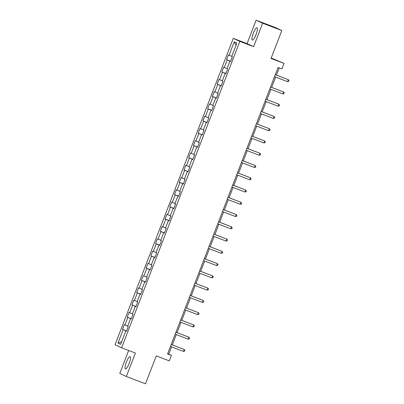 <?xml version="1.0" encoding="UTF-8"?>
<svg xmlns="http://www.w3.org/2000/svg" width="404" height="404" viewBox="0 0 404 404"><rect width="100%" height="100%" fill="white"/><g stroke="black" fill="none" stroke-linecap="round" stroke-linejoin="round"><path stroke-width="0.61" d="M129.154 363.433A6.575 1.52 -69.1 0 0 130.113 356.651A6.575 1.52 -69.1 0 0 126.386 362.156A6.575 1.52 -69.1 0 0 125.427 368.933A6.575 1.52 -69.1 0 0 129.154 363.433M256.06 34.537A6.575 1.52 -69.1 0 0 257.02 27.76A6.575 1.52 -69.1 0 0 253.298 33.259A6.575 1.52 -69.1 0 0 252.333 40.041A6.575 1.52 -69.1 0 0 256.06 34.537M128.649 350.495L119.786 373.463L126.346 376.493L145.496 383.8L156.262 355.894L169.286 360.863L171.407 355.363L168.751 354.131L171.548 346.879M233.275 38.365L115.039 344.774L121.599 347.804L239.835 41.395L233.275 38.365L247.061 43.627L253.621 46.657L262.661 23.23L256.101 20.2L247.061 43.627M256.101 20.2L275.25 27.507L281.805 30.537L271.039 58.444L284.062 63.413L271.215 57.984M262.661 23.23L281.805 30.537M126.492 331.194L125.826 330.957L126.472 331.255L128.29 326.538L127.644 326.24L130.558 318.69L131.204 318.988L133.022 314.277L132.376 313.974L135.29 306.429L135.936 306.727L137.754 302.01L137.107 301.712L140.021 294.168L140.668 294.466L142.486 289.749L141.839 289.451L144.753 281.901L145.4 282.204L147.218 277.487L146.571 277.189L149.485 269.64L150.131 269.938L151.949 265.221L151.303 264.923L154.217 257.378L154.863 257.676L156.681 252.96L156.035 252.662L158.949 245.117L159.595 245.415L161.413 240.698L160.767 240.4L163.681 232.85L164.327 233.153L166.145 228.437L165.499 228.134L168.412 220.589L169.059 220.887L170.877 216.17L170.23 215.872L173.144 208.328L173.791 208.626L175.609 203.909L174.962 203.611L177.876 196.066L178.523 196.364L180.341 191.648L179.694 191.35L182.608 183.8L183.254 184.103L185.072 179.386L184.426 179.083L187.34 171.538L187.986 171.836L189.804 167.12L189.158 166.822L192.072 159.277L192.718 159.575L194.536 154.858L193.89 154.56L196.804 147.016L197.45 147.314L199.268 142.597L198.622 142.299L201.535 134.749L202.182 135.047L204 130.335L203.353 130.032L206.267 122.488L206.914 122.786L208.732 118.069L208.085 117.771L210.999 110.226L211.646 110.524L213.463 105.808L212.817 105.51L215.731 97.965L216.377 98.263L218.195 93.546L217.549 93.248L220.463 85.698L221.109 85.996L222.927 81.28L222.281 80.982L225.195 73.437L225.841 73.735L227.659 69.018L227.013 68.72L229.927 61.176L230.573 61.474L232.391 56.757L231.744 56.459L236.901 43.097L234.204 41.849L236.072 45.238M125.826 330.957L120.67 344.319L117.973 343.072L123.129 329.709L122.483 329.411L126.578 330.972M234.204 41.849L229.048 55.212L228.401 54.914L226.583 59.63L227.23 59.928L224.316 67.478L223.67 67.175L221.852 71.892L222.498 72.19L219.584 79.74L218.938 79.442L217.12 84.158L217.766 84.456L214.852 92.001L214.206 91.703L212.388 96.42L213.034 96.718L210.12 104.262L209.474 103.964L207.656 108.681L208.302 108.979L205.389 116.529L204.742 116.226L202.924 120.942L203.571 121.245L200.657 128.79L200.01 128.492L198.192 133.209L198.839 133.507L195.925 141.052L195.278 140.754L193.46 145.47L194.107 145.768L191.193 153.313L190.547 153.015L188.729 157.732L189.375 158.03L186.461 165.579L185.815 165.276L183.997 169.993L184.643 170.296L181.729 177.841L181.083 177.543L179.265 182.26L179.911 182.558L176.997 190.102L176.351 189.804L174.533 194.521L175.179 194.819L172.266 202.364L171.619 202.066L169.801 206.782L170.448 207.08L167.534 214.63L166.887 214.327L165.069 219.044L165.716 219.347L162.802 226.891L162.156 226.594L160.338 231.31L160.984 231.608L158.07 239.153L157.424 238.855L155.606 243.572L156.252 243.87L153.338 251.414L152.692 251.116L150.874 255.833L151.52 256.131L148.606 263.681L147.96 263.383L146.142 268.094L146.788 268.397L143.874 275.942L143.228 275.644L141.41 280.361L142.056 280.659L139.148 288.204L138.496 287.906L136.678 292.622L137.325 292.92L134.416 300.47L133.764 300.167L131.946 304.884L132.593 305.182L129.684 312.731L129.033 312.433L127.215 317.15L127.861 317.448L124.952 324.993L124.301 324.695L122.483 329.411M284.062 63.413L281.936 68.917L278.109 67.453L167.579 353.899L171.407 355.363M131.224 318.933L130.558 318.69M124.952 324.993L127.704 326.084M127.861 317.448L131.275 318.801M135.956 306.666L135.29 306.429M129.684 312.731L132.436 313.822M132.593 305.182L136.007 306.54M140.688 294.405L140.021 294.168M134.416 300.47L137.168 301.561M137.325 292.92L140.738 294.279M145.42 282.144L144.753 281.901M139.148 288.204L141.9 289.299M142.056 280.659L145.47 282.012M150.152 269.882L149.485 269.64M143.874 275.942L146.632 277.033M146.788 268.397L150.202 269.751M154.883 257.616L154.217 257.378M148.606 263.681L151.364 264.772M151.52 256.131L154.934 257.489M159.615 245.354L158.949 245.117M153.338 251.414L156.096 252.51M156.252 243.87L159.666 245.223M164.347 233.093L163.681 232.85M158.07 239.153L160.827 240.249M160.984 231.608L164.398 232.962M169.079 220.831L168.412 220.589M162.802 226.891L165.559 227.982M165.716 219.347L169.13 220.7M173.811 208.565L173.144 208.328M167.534 214.63L170.291 215.721M170.448 207.08L173.861 208.439M178.543 196.304L177.876 196.066M172.266 202.364L175.023 203.459M175.179 194.819L178.593 196.172M183.275 184.042L182.608 183.8M176.997 190.102L179.755 191.193M179.911 182.558L183.325 183.911M188.006 171.781L187.34 171.538M181.729 177.841L184.487 178.932M184.643 170.296L188.057 171.649M192.738 159.514L192.072 159.277M186.461 165.579L189.218 166.67M189.375 158.03L192.789 159.388M197.47 147.253L196.804 147.016M191.193 153.313L193.95 154.409M194.107 145.768L197.521 147.122M202.202 134.992L201.535 134.749M195.925 141.052L198.682 142.142M198.839 133.507L202.252 134.86M206.934 122.725L206.267 122.488M200.657 128.79L203.414 129.881M203.571 121.245L206.984 122.599M211.666 110.464L210.999 110.226M205.389 116.529L208.146 117.62M208.302 108.979L211.716 110.337M216.398 98.202L215.731 97.965M210.12 104.262L212.878 105.358M213.034 96.718L216.448 98.071M221.129 85.941L220.463 85.698M214.852 92.001L217.61 93.092M217.766 84.456L221.18 85.81M225.861 73.674L225.195 73.437M219.584 79.74L222.341 80.83M222.498 72.19L225.912 73.548M230.593 61.413L229.927 61.176M224.316 67.478L227.073 68.569M227.23 59.928L230.644 61.282M229.048 55.212L231.805 56.307M253.621 46.657L239.835 41.395M126.346 376.493L135.385 353.066L121.599 347.804M172.316 344.885L176.28 334.618M177.048 332.618L181.012 322.352M181.78 320.357L185.744 310.09M186.512 308.095L190.476 297.829M191.243 295.834L195.208 285.567M195.975 283.568L199.94 273.301M200.707 271.306L204.671 261.04M205.439 259.045L209.403 248.778M210.171 246.783L214.135 236.517M214.903 234.517L218.867 224.25M219.635 222.256L223.599 211.989M224.366 209.994L228.331 199.727M229.098 197.733L233.063 187.466M233.83 185.466L237.794 175.2M238.562 173.205L242.526 162.938M243.294 160.944L247.258 150.677M248.026 148.682L251.99 138.415M252.758 136.416L256.722 126.149M257.489 124.154L261.454 113.888M262.221 111.893L266.185 101.626M266.953 99.626L270.917 89.36M271.685 87.365L275.649 77.098M276.417 75.104L279.204 67.872M117.973 343.072L121.614 341.87M123.129 329.709L126.543 331.063M167.65 353.712L168.751 354.131M226.583 59.63L230.679 61.196M221.852 71.892L225.947 73.457M217.12 84.158L221.215 85.719M212.388 96.42L216.483 97.98M207.656 108.681L211.752 110.247M202.924 120.942L207.02 122.508M198.192 133.209L202.288 134.769M193.46 145.47L197.556 147.031M188.729 157.732L192.824 159.297M183.997 169.993L188.092 171.559M179.265 182.26L183.36 183.82M174.533 194.521L178.629 196.086M169.801 206.782L173.897 208.348M165.069 219.044L169.165 220.609M160.338 231.31L164.433 232.871M155.606 243.572L159.701 245.137M150.874 255.833L154.969 257.399M146.142 268.094L150.238 269.66M141.41 280.361L145.506 281.921M136.678 292.622L140.774 294.188M131.946 304.884L136.042 306.449M127.215 317.15L131.31 318.711M275.306 74.715L288.325 79.684L287.567 81.648L274.548 76.679M275.316 74.684L288.325 79.684L288.961 80.593L288.658 81.376L287.567 81.648M270.574 86.976L283.593 91.945L282.835 93.91L269.816 88.941M270.589 86.946L283.593 91.945L284.229 92.854L283.926 93.642L282.835 93.91M265.842 99.243L278.861 104.207L278.104 106.176L265.085 101.207M265.857 99.207L278.861 104.207L279.497 105.116L279.194 105.904L278.104 106.176M261.11 111.504L274.129 116.473L273.372 118.438L260.353 113.468M261.125 111.474L274.129 116.473L274.765 117.382L274.462 118.165L273.372 118.438M256.378 123.765L269.397 128.735L268.64 130.699L255.621 125.73M256.394 123.735L269.397 128.735L270.034 129.644L269.731 130.426L268.64 130.699M251.647 136.027L264.665 140.996L263.908 142.96L250.889 137.991M251.662 135.996L264.665 140.996L265.302 141.905L264.999 142.693L263.908 142.96M246.915 148.293L259.934 153.262L259.176 155.227L246.157 150.258M246.93 148.258L259.934 153.262L260.57 154.166L260.267 154.954L259.176 155.227M242.183 160.555L255.202 165.524L254.444 167.488L241.425 162.519M242.198 160.524L255.202 165.524L255.838 166.433L255.535 167.216L254.444 167.488M237.451 172.816L250.47 177.785L249.712 179.75L236.694 174.781M237.466 172.786L250.47 177.785L251.106 178.694L250.803 179.482L249.712 179.75M232.719 185.077L245.738 190.047L244.981 192.011L231.962 187.047M232.734 185.047L245.738 190.047L246.374 190.956L246.071 191.743L244.981 192.011M227.987 197.344L241.006 202.313L240.249 204.278L227.23 199.308M228.002 197.314L241.006 202.313L241.643 203.217L241.339 204.005L240.249 204.278M223.255 209.605L236.274 214.575L235.517 216.539L222.498 211.57M223.271 209.575L236.274 214.575L236.911 215.483L236.608 216.266L235.517 216.539M218.524 221.867L231.542 226.836L230.785 228.8L217.766 223.831M218.539 221.836L231.542 226.836L232.179 227.745L231.876 228.533L230.785 228.8M213.792 234.128L226.811 239.097L226.053 241.067L213.034 236.098M213.807 234.098L226.811 239.097L227.447 240.006L227.144 240.794L226.053 241.067M209.06 246.395L222.079 251.364L221.321 253.328L208.302 248.359M209.075 246.364L222.079 251.364L222.715 252.268L222.412 253.056L221.321 253.328M204.328 258.656L217.347 263.625L216.589 265.59L203.571 260.62M204.343 258.626L217.347 263.625L217.983 264.534L217.68 265.317L216.589 265.59M199.596 270.917L212.615 275.887L211.858 277.851L198.839 272.882M199.611 270.887L212.615 275.887L213.251 276.796L212.948 277.583L211.858 277.851M194.864 283.184L207.883 288.148L207.126 290.117L194.107 285.148M194.879 283.148L207.883 288.148L208.52 289.057L208.217 289.845L207.126 290.117M190.132 295.445L203.151 300.414L202.394 302.379L189.375 297.41M190.148 295.415L203.151 300.414L203.788 301.323L203.485 302.106L202.394 302.379M185.401 307.707L198.42 312.676L197.662 314.64L184.643 309.671M185.416 307.676L198.42 312.676L199.056 313.585L198.753 314.368L197.662 314.64M180.669 319.968L193.688 324.937L192.93 326.902L179.911 321.932M180.684 319.938L193.688 324.937L194.324 325.846L194.021 326.634L192.93 326.902M175.937 332.234L188.956 337.199L188.198 339.168L175.179 334.199M175.952 332.199L188.956 337.199L189.592 338.108L189.289 338.895L188.198 339.168M171.205 344.496L184.224 349.465L183.466 351.43L170.448 346.46M171.22 344.466L184.224 349.465L184.86 350.374L184.557 351.157L183.466 351.43"/></g></svg>
